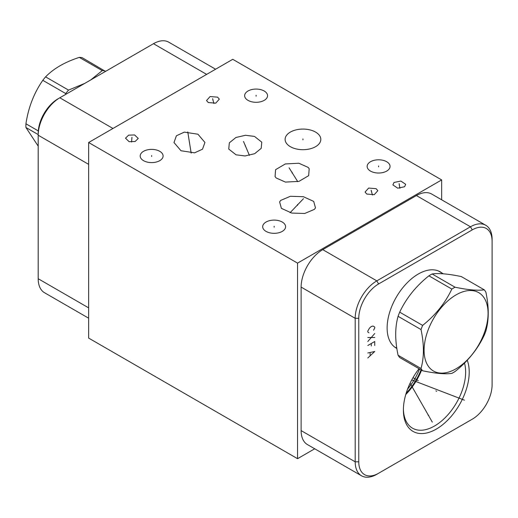 <?xml version="1.0" encoding="UTF-8"?>
<svg xmlns="http://www.w3.org/2000/svg" width="518" height="518" viewBox="0 0 518 518"><rect width="100%" height="100%" fill="white"/><g stroke="black" fill="none" stroke-linecap="round" stroke-linejoin="round"><path stroke-width="0.78" d="M88.643 142.515L88.643 338.079L297.546 458.689L297.546 263.125L441.66 179.921L232.757 59.311L88.643 142.515L297.546 263.125M314.704 448.782L297.546 458.689M88.643 164.348L38.203 135.224L38.203 133.165A28.043 16.194 120 0 1 58.029 98.815L59.816 97.785A30.568 17.651 120 0 0 38.203 135.224L38.203 278.736A30.568 17.651 120 0 0 44.535 292.735L88.643 318.194M236.059 154.817L228.749 149.061L229.332 142.845L235.884 137.516L245.474 135.269L254.467 136.402L261.778 142.159L261.195 148.375L254.642 153.704L245.053 155.95L236.059 154.817M159.745 151.314A11.454 6.611 180 0 1 163.099 155.996A11.454 6.611 180 0 1 156.028 162.102A11.454 6.611 180 0 1 143.551 160.671A11.454 6.611 180 0 1 140.19 155.996A11.454 6.611 180 0 1 147.261 149.883A11.454 6.611 180 0 1 159.745 151.314M386.693 161.733A11.454 6.611 180 0 1 390.048 166.407A11.454 6.611 180 0 1 382.977 172.52A11.454 6.611 180 0 1 370.5 171.089A11.454 6.611 180 0 1 367.145 166.407A11.454 6.611 180 0 1 374.216 160.302A11.454 6.611 180 0 1 386.693 161.733M264.199 91.013A11.454 6.611 180 0 1 267.553 95.688A11.454 6.611 180 0 1 260.483 101.8A11.454 6.611 180 0 1 247.999 100.362A11.454 6.611 180 0 1 244.645 95.688A11.454 6.611 180 0 1 251.716 89.575A11.454 6.611 180 0 1 264.199 91.013M315.481 207.854L314.407 209.363L304.688 213.487L291.725 213.06L281.397 208.353L279.61 201.916L280.691 200.408L290.404 196.277L303.373 196.704L313.694 201.411L315.481 207.854M276.185 177.985L275.071 176.599L275.595 169.664L285.34 163.947L298.834 163.241L308.074 167.353L309.188 168.732L308.657 175.667L298.918 181.391L285.424 182.09L276.185 177.985M315.591 132.096A17.852 10.308 180 0 1 320.817 139.387A17.852 10.308 180 0 1 309.796 148.912A17.852 10.308 180 0 1 290.339 146.672A17.852 10.308 180 0 1 285.114 139.387A17.852 10.308 180 0 1 296.134 129.863A17.852 10.308 180 0 1 315.591 132.096M184.317 132.122L197.941 134.22L204.934 142.444L202.519 149.184L194.606 152.836L180.983 150.738L173.99 142.521L176.405 135.774L184.317 132.122M366.796 194.056L365.054 192.068L368.641 188.06L376.1 188.681L377.842 190.676L374.255 194.677L366.796 194.056M394.004 182.478L400.874 181.054L405.685 184.317L404.577 186.752L397.707 188.176L392.897 184.913L394.004 182.478M134.602 134.945L138.241 138.455L135.12 141.498L129.144 141.699L125.505 138.189L128.626 135.146L134.602 134.945M208.268 102.538L206.527 100.544L210.114 96.542L217.579 97.157L219.321 99.152L215.734 103.153L208.268 102.538M282.245 222.041A11.454 6.611 180 0 1 285.599 226.716A11.454 6.611 180 0 1 278.529 232.828A11.454 6.611 180 0 1 266.045 231.391A11.454 6.611 180 0 1 262.691 226.716A11.454 6.611 180 0 1 269.761 220.603A11.454 6.611 180 0 1 282.245 222.041M403.399 409.045A44.024 25.414 -60 0 0 412.503 428.185A44.024 25.414 -60 0 0 446.425 416.394A44.024 25.414 -60 0 0 465.643 372.092A44.024 25.414 120 0 0 464.497 363.086M421.574 370.176A44.024 25.414 -60 0 1 405.769 394.528M467.236 360.263A46.549 26.878 -60 0 1 469.217 372.092A46.549 26.878 -60 0 1 436.298 429.098A46.549 26.878 -60 0 1 403.386 410.094A46.549 26.878 -60 0 1 419.03 368.706M472.267 229.875A28.043 16.194 -60 0 1 492.1 241.33L492.1 384.835A28.043 16.194 -60 0 1 472.267 419.185L378.593 473.264A28.043 16.194 -60 0 1 358.767 461.816L358.767 318.305A28.043 16.194 -60 0 1 378.593 283.961L472.267 229.875L470.48 226.78A30.568 17.651 -60 0 1 485.767 225.265A30.568 17.651 -60 0 1 492.1 239.264L492.1 241.33M396.853 348.446A44.024 25.414 -60 0 1 396.244 348.109A44.024 25.414 -60 0 1 387.127 327.959A44.024 25.414 -60 0 1 406.345 283.657A44.024 25.414 -60 0 1 440.268 271.859A44.024 25.414 -60 0 1 442.081 273.096M396.432 348.031A44.024 25.414 -60 0 1 395.37 347.565M440.294 272.067A44.024 25.414 120 0 0 439.355 271.38M419.535 368.997A42.107 24.307 -60 0 1 407.595 389.07M421.03 369.858A42.962 24.806 -60 0 1 406.17 393.181M378.593 473.264L376.813 474.3A30.568 17.651 -60 0 1 361.525 475.809A30.568 17.651 -60 0 1 355.193 461.816L355.193 318.305A30.568 17.651 -60 0 1 376.813 280.866L470.48 226.78L416.414 195.564A30.568 17.651 -60 0 1 431.695 194.049L485.767 225.265M472.267 419.185L470.48 420.215A30.568 17.651 -60 0 1 470.48 420.215A30.568 17.651 -60 0 0 470.519 420.195M361.525 475.809L307.452 444.593A30.568 17.651 -60 0 1 301.12 430.6L301.12 287.089A30.568 17.651 -60 0 1 322.74 249.644L416.414 195.564M441.66 199.806L441.66 179.921M215.592 69.218L168.777 42.191A30.568 17.651 120 0 0 153.49 43.7L59.816 97.785L112.969 128.47M422.63 370.778L399.689 357.537A51.683 29.843 -60 0 1 398.077 355.244C394.917 340.443 394.917 327.46 398.077 316.304A51.683 29.843 -60 0 1 399.689 312.16L422.63 325.401A51.683 29.843 120 0 0 421.017 329.552C424.177 344.353 424.177 357.336 421.017 368.492A51.683 29.843 120 0 0 422.63 370.778C435.521 373.478 445.26 374.346 451.832 373.387A51.683 29.843 120 0 0 453.444 372.5A51.683 29.843 120 0 0 455.05 371.529C467.948 361.247 477.687 349.138 484.259 335.198A51.683 29.843 120 0 0 485.865 331.054C489.031 319.897 489.031 306.915 485.865 292.107A51.683 29.843 120 0 0 484.259 289.821C477.687 290.779 467.948 289.905 455.05 287.212A51.683 29.843 120 0 0 453.444 288.099A51.683 29.843 120 0 0 451.832 289.07C445.26 303.004 435.521 315.119 422.63 325.401M484.259 289.821L461.318 276.573C448.42 273.88 438.681 273.012 432.109 273.964A51.683 29.843 120 0 0 430.503 274.857A51.683 29.843 -60 0 0 428.891 275.822C415.993 286.111 406.261 298.219 399.689 312.16M398.077 316.304L421.017 329.552M398.077 355.244L421.017 368.492M428.891 275.822L451.832 289.07M432.109 273.964L455.05 287.212M456.073 368.764A45.247 26.12 120 0 0 488.066 313.345A45.247 26.12 120 0 0 456.073 294.878A45.247 26.12 120 0 0 424.08 350.291A45.247 26.12 120 0 0 456.073 368.764M84.693 83.424L68.525 90.1A51.683 29.843 120 0 0 65.741 93.57L42.8 80.322A51.683 29.843 -60 0 1 45.584 76.858C53.665 68.538 64.905 62.05 79.312 57.388A51.683 29.843 -60 0 1 82.097 57.634L105.504 71.406M65.592 94.451L65.741 93.57M105.037 70.882A51.683 29.843 120 0 0 102.253 70.629L79.312 57.388M90.682 79.966L102.253 70.629M68.525 90.1L45.584 76.858M38.293 130.918L25.932 123.783C28.393 107.472 34.013 92.987 42.8 80.322M38.203 134.583L25.932 127.499A51.683 29.843 -60 0 1 25.9 125.66A51.683 29.843 -60 0 1 25.932 123.783M38.203 146.147L25.932 127.499M274.145 227.169L274.145 226.262M151.644 156.442L151.644 155.542M378.593 166.861L378.593 165.961M256.099 96.141L256.099 95.234M297.546 205.335L297.546 204.435M303.451 198.705L290.106 212.678M292.126 173.122L292.126 172.209M289.063 167.767L297.766 181.682M302.965 139.841L302.965 138.928M245.26 146.07L245.26 145.15M243.492 141.453L249.43 155.387M189.465 142.936L189.465 142.023M187.769 131.915L191.168 153.121M371.451 191.828L371.451 190.915M371.134 190.21L372.429 195.04M399.294 185.075L399.294 184.155M399.132 183.65L399.896 188.293M131.876 138.779L131.876 137.866M131.954 137.315L131.572 142.036M212.924 100.304L212.924 99.391M212.613 98.685L213.908 103.516M435.903 390.863L436.693 391.323M418.285 380.691L413.027 377.654M428.004 415.06L428.8 415.52M432.316 422.131L410.081 383.249M446.969 393.395L447.766 393.855M464.419 400.174L411.758 379.94M373.582 330.186L374.734 328.024L374.734 327.026L373.005 326.029L371.276 326.528L369.548 328.024L367.819 331.021L367.819 332.019L368.971 332.847M374.734 333.514L367.819 341.504M367.819 337.509L374.734 337.509M374.734 345.5L374.734 341.504L367.819 345.5M371.276 343.499L371.276 345.998M367.819 357.977L374.734 351.489L367.819 352.985M370.124 352.654L370.124 355.646M378.593 283.961L376.813 280.866L322.74 249.644M358.767 318.305L355.193 318.305L301.12 287.089M358.767 461.816L355.193 461.816L301.12 430.6M38.203 278.736L88.643 307.86M153.49 43.7L206.643 74.385M394.716 347.041A43.862 25.324 -60 0 1 394.412 346.859L396.827 348.258M438.571 271.069L438.267 270.901A43.862 25.324 -60 0 1 438.571 271.069L443.317 273.815M58.029 98.815L59.816 97.785"/></g></svg>
